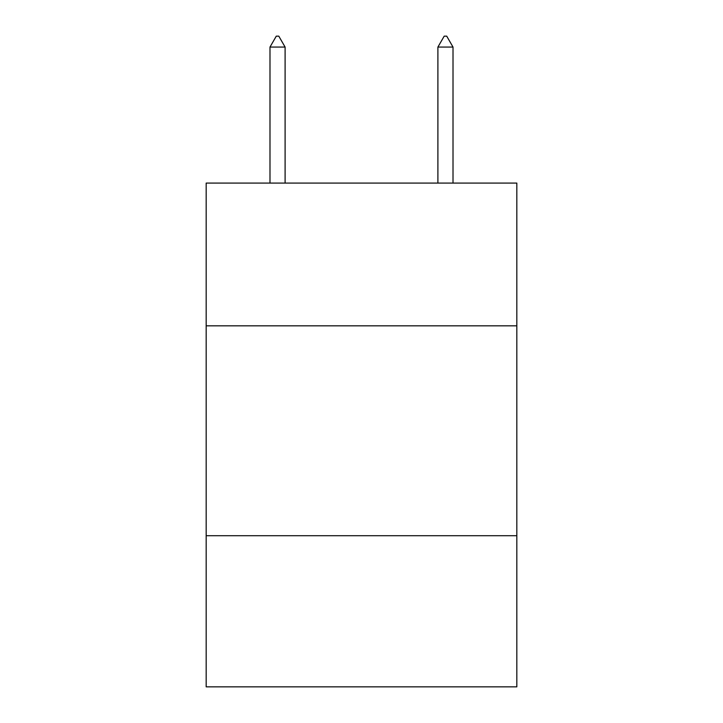 <?xml version="1.0" encoding="UTF-8"?>
<svg xmlns="http://www.w3.org/2000/svg" width="723" height="723" viewBox="0 0 723 723"><rect width="100%" height="100%" fill="white"/><g stroke="black" fill="none" stroke-linecap="round" stroke-linejoin="round"><path stroke-width="1.08" d="M516.828 325.82L516.828 183.082L206.172 183.082L206.172 325.82L516.828 325.82L516.828 686.85L206.172 686.85L206.172 325.82M516.828 535.716L206.172 535.716M285.097 47.067L278.798 36.15L276.276 36.15L269.986 47.067L285.097 47.067L285.097 183.082M269.986 47.067L269.986 183.082M444.202 36.15L446.724 36.15L453.014 47.067L437.903 47.067L444.202 36.15M453.014 183.082L453.014 47.067M437.903 183.082L437.903 47.067"/></g></svg>
